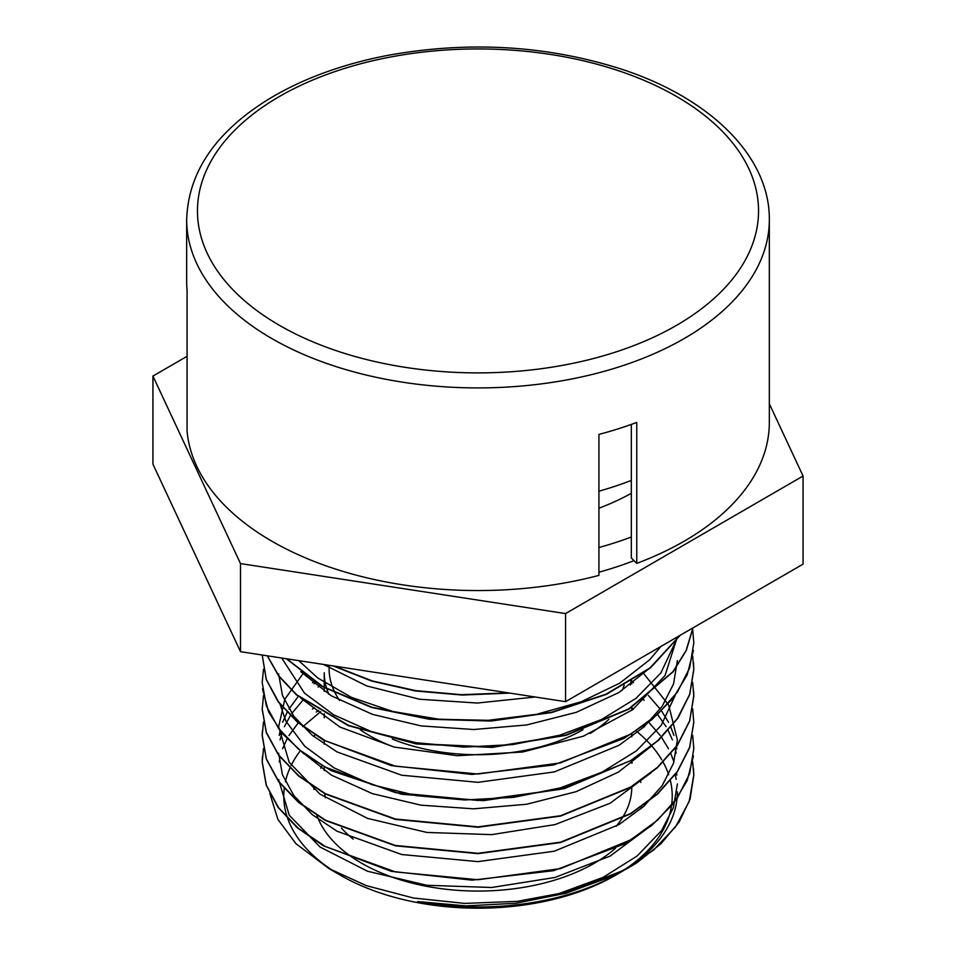 <?xml version="1.0" encoding="UTF-8"?>
<svg xmlns="http://www.w3.org/2000/svg" width="956" height="956" viewBox="0 0 956 956"><rect width="100%" height="100%" fill="white"/><g stroke="black" fill="none" stroke-linecap="round" stroke-linejoin="round"><path stroke-width="1.43" d="M693.506 768.481L693.805 775.316L690.065 799.132L679.071 822.148L661.11 843.586L636.839 862.778L611.924 876.329L566.179 893.191L515.953 903.241L465.99 905.894L417.581 901.556A199.374 115.114 180 0 0 618.986 873.246A199.374 115.114 180 0 0 624.101 870.187M660.931 646.435L649.626 659.795L619.667 683.217L581.2 701.764L536.471 714.335L488.229 720.298L439.366 719.294L392.82 711.491L351.45 697.378L317.679 677.923L298.762 660.644M675.45 641.966L660.883 672.916L636.027 698.334L601.587 719.486L559.726 735.212L512.894 744.569L463.971 747.114L415.908 742.692L371.561 731.698L333.68 714.801L304.474 693.124L281.721 658.027M675.414 694.893L661.146 725.461L636.361 750.902L602.065 772.137L560.24 787.899L513.48 797.376L464.568 799.969L416.458 795.655L372.075 784.709L334.062 767.907L304.797 746.266L285.916 721.194L279.833 703.628M279.26 735.451L280.18 730.515M282.606 722.282L287.194 712.184M288.975 709.065L298.403 696.195M312.469 682.632L314.166 681.27M631.761 681.329L633.505 682.62M648.467 695.538L660.214 709.065M661.456 710.774L668.507 722.294M670.825 727.134L673.956 735.451M676.49 746.266L676.836 748.787M279.236 761.896L280.156 756.949M282.594 748.727L287.182 738.63M288.975 735.523L298.403 722.652M312.445 709.065L314.13 707.703M631.761 707.775L633.505 709.065M648.491 721.971L660.226 735.499M661.456 737.196L668.483 748.727M670.801 753.579L673.956 761.908M676.501 772.699L676.848 775.101M677.386 783.956L673.371 807.701L661.6 830.537L637.078 856.05L602.985 877.405L554.623 895.163M262.41 756.626L262.195 762.111L266.222 785.187L278.053 807.378L297.352 827.812L323.319 845.737L391.327 871.322L472.049 880.153L553.667 870.677L624.16 844.04L651.873 825.351L673.155 803.912L687.209 780.526L693.458 755.993M262.35 731.089L262.183 735.678L266.354 759.148L278.626 781.709L298.559 802.419L325.422 820.463L395.414 845.821L478 853.66L560.598 842.535L630.602 813.855L657.441 794.161L677.362 771.779L689.67 747.592L693.793 722.461L692.658 708.802M263.498 695.645L262.195 709.244L266.33 732.726L278.638 755.264L298.559 775.985L325.41 794.03L395.402 819.4L478 827.239L560.586 816.089L630.578 787.421L657.441 767.728L677.362 745.357L689.646 721.159L693.817 696.028L693.662 691.296M262.494 688.882L268.552 711.838L282.462 733.682L303.626 753.567L331.266 770.715L401.735 794.281L483.437 800.65L564.327 788.652L632.49 759.841L658.541 740.267L677.9 718.183L689.766 694.331L693.805 669.594L693.482 662.424M262.207 655.027L266.222 679.453L278.041 701.632L297.328 722.067L323.283 739.992L391.243 765.589L471.929 774.432L553.524 764.991L624.029 738.39L651.765 719.725L673.06 698.31L687.149 674.936L693.447 650.415M267.25 655.804L278.734 676.119L296.456 694.928L348.319 725.652L416.338 743.947L492.005 747.401L565.964 735.367L628.94 709.125L673.108 671.805L686.336 650.343L693.004 627.865M286.31 658.732L322.423 686.647L371.406 707.428L429.208 719.235L491.037 721.039L551.779 712.519L606.439 694.355L650.474 667.897L680.242 635.262M333.13 665.938L371.729 681.078L415.466 690.973L462.274 695.048L509.835 693.1M644.523 726.369L643.651 725.58M318.575 710.475L316.209 712.065M269.819 793.444L277.909 819.388L295.882 843.634L328.816 868.49L366.387 885.662L413.458 898.019L464.676 903.408L517.232 901.353L567.589 891.984L624.065 870.151L653.593 850.027L675.581 826.785L689.216 801.415L693.793 774.969L692.658 761.836M316.03 682.453L313.915 683.803M263.521 748.56L262.207 761.753L266.33 785.235L278.638 807.772L298.559 828.494L325.41 846.538L395.402 871.908L478 879.747L560.586 868.598L630.578 839.93L657.441 820.236L677.362 797.866L689.646 773.667L693.817 748.536L692.646 735.295M263.509 722.067L262.219 735.319L266.342 758.813L278.626 781.351L298.583 802.06L325.399 820.129L395.414 845.474L478 853.302L560.575 842.164L630.59 813.52L657.417 793.803L677.386 771.444L689.635 747.245L693.805 722.103M262.195 708.898L266.365 732.38L278.614 754.929L298.583 775.627L325.41 793.695L395.425 819.041L478 826.868L560.586 815.743L630.602 787.087L657.417 767.369L677.374 745.011L689.658 720.812L693.781 695.681L692.67 682.488M263.498 669.296L262.183 682.465L266.354 705.934L278.626 728.496L298.559 749.205L325.422 767.25L395.414 792.608L478 800.447L560.598 789.321L630.602 760.641L657.441 740.948L677.362 718.577L689.67 694.379L693.793 669.248L692.658 656.115M262.219 655.027L266.33 679.513L278.638 702.051L298.559 722.784L325.41 740.816L395.402 766.186L478 774.025L560.586 762.876L630.578 734.208L657.441 714.514L677.362 692.144L689.646 667.945L693.817 642.814L692.646 629.586M267.369 655.816L278.949 676.059L296.754 694.797L348.593 725.389L416.481 743.637L492.017 747.054L565.797 735.033L628.701 708.922L672.916 671.745L686.169 650.343L692.921 627.913M286.68 658.792L322.853 686.539L371.741 707.165L429.364 718.912L490.978 720.669L551.528 712.244L606.032 694.176L650.032 667.897L679.931 635.441M334.206 666.093L372.326 680.923L415.466 690.602L461.533 694.689L508.389 692.885M644.165 726.691L643.257 725.867M320.607 711.682L302.789 726.691M278.602 779.546L289.25 815.229L319.961 846.968L367.51 871.239L426.842 885.28L491.611 887.491L554.934 877.477L610.048 856.122L651.12 825.614M676.143 753.185L675.056 748.225M672.427 739.884L668.089 730.288M666.081 726.68L657.561 714.407M644.165 700.27L643.245 699.445M320.619 685.249L318.121 687.053M303.112 699.959L291.819 713.451M290.457 715.482L284.374 726.68M282.008 732.798L280.06 739.92M278.626 753.125L282.438 774.742L293.815 795.512L312.218 814.596L337.014 831.206L401.687 854.521L478 861.631L554.301 851.198L618.974 824.598L643.782 806.338L662.197 785.605L673.538 763.187L677.398 739.908L668.65 704.99L643.269 673.024M303.124 673.526L284.828 699.218L278.638 726.691L289.226 762.374L319.973 794.125L367.546 818.372L426.866 832.437L491.647 834.636L554.97 824.598L610.107 803.255L651.155 772.723M300.781 751.01L331.338 775.101L372.362 793.623L420.939 805.167L473.59 808.824L526.577 804.259L576.05 791.699L618.568 772.006L650.988 746.445M278.602 673.825L282.462 695.454L293.803 716.235L312.218 735.307L337.026 751.918L401.699 775.22L478 782.331L554.313 771.922L618.986 745.31L643.782 727.05L662.185 706.305L673.562 683.899L677.374 660.608M300.805 698.155L340.013 727.086L394.135 747.054L457.35 755.718L522.777 752.002L583.375 736.18L632.561 709.758L665.041 675.51L677.338 636.935M300.805 671.71L331.35 695.837L372.434 714.347L421.046 725.903L473.758 729.524L526.756 724.947L576.277 712.34L618.747 692.586L651.167 666.989M323.582 664.468L366.769 685.954L419.541 699.23L477.307 703.042L535.157 696.996M624.065 870.163A215.805 124.591 0 0 0 630.602 866.542A215.805 124.591 0 0 0 636.851 862.778M675.127 774.599A199.374 115.114 180 0 1 676.203 779.355M677.374 791.855A199.374 115.114 180 0 1 624.555 869.9M631.761 786.382L631.761 787.254A153.761 88.777 180 0 1 616.07 826.319M353.206 839.117A153.761 88.777 180 0 1 341.459 828.075M325.327 797.794A153.761 88.777 180 0 1 324.598 793.241M322.232 765.457A164.552 95.003 0 0 0 320.702 768.194M314.201 787.015A164.552 95.003 0 0 0 313.855 789.477M316.795 815.098A164.552 95.003 0 0 0 446.918 889.355A164.552 95.003 0 0 0 615.473 848.271M641.082 808.704A164.552 95.003 0 0 0 641.584 806.35M640.855 782.462A164.552 95.003 0 0 0 640.4 780.765M632.203 762.912A164.552 95.003 0 0 0 631.761 762.231M624.196 685.093A148.897 85.968 180 0 1 622.045 690.555M583.076 729.667A148.897 85.968 180 0 1 392.283 739.06M339.583 700.449A148.897 85.968 180 0 1 329.103 668.758M324.873 664.659A153.761 88.777 0 0 0 324.789 665.268M324.239 691.355L324.239 672.725A153.761 88.777 0 0 0 328.864 694.319M360.269 729.834A153.761 88.777 0 0 0 393.585 746.923M590.127 733.467A153.761 88.777 0 0 0 608.853 719.342M630.279 684.986A153.761 88.777 0 0 0 631.08 681.078M618.986 873.246L615.341 875.361A194.223 112.127 180 0 1 340.671 875.361L328.804 868.502M334.779 871.812A194.223 112.127 180 0 1 284.255 788.258M285.378 781.721A194.223 112.127 180 0 1 290.003 767.907M291.186 765.409A194.223 112.127 180 0 1 300.387 750.699M313.556 736.395A194.223 112.127 180 0 1 315.277 734.853M635.967 730.838A194.223 112.127 180 0 1 651.61 745.788M651.681 745.883A194.223 112.127 180 0 1 661.779 759.805M663.058 762.028A194.223 112.127 180 0 1 668.674 774.754M670.359 780.574A194.223 112.127 180 0 1 622.643 870.904M622.069 871.275A194.223 112.127 180 0 1 617.134 874.298M598.922 491.205A275.149 158.851 0 0 0 631.318 480.426M598.922 508.21A221.039 127.614 0 0 0 631.318 493.308M598.922 547.525A280.538 161.97 0 0 0 631.318 537.021M598.922 572.202A280.538 161.97 0 0 0 634.007 560.658M187.077 356.289L152.936 376.067L152.936 464.162L240.494 651.681L565.558 701.668L803.064 564.136L803.064 476.028L769.329 403.779M152.936 376.067L240.494 563.586L240.494 651.681M240.494 563.586L565.558 613.573L565.558 701.668M565.558 613.573L803.064 476.028M636.768 563.383A291.329 168.196 180 0 0 769.329 422.349L769.329 219.725A291.329 168.196 180 0 1 598.922 372.744A291.329 168.196 180 0 1 186.671 219.725L186.671 281.387A291.329 168.196 180 0 0 187.077 290.266L187.077 431.216A291.329 168.196 180 0 0 598.922 575.381L598.922 434.418A291.329 168.196 180 0 0 636.768 422.421L636.768 563.383L631.318 557.993L631.318 424.416M617.062 70.242A280.538 161.97 0 0 0 197.462 211.718A280.538 161.97 0 0 0 619.476 350.78A280.538 161.97 0 0 0 617.062 70.242M324.239 713.762L324.239 717.789M324.239 740.183L324.239 744.198M324.239 766.604L324.239 770.62M631.761 680.66L631.761 683.922M631.761 707.082L631.761 710.356M631.761 733.491L631.761 736.813M631.761 759.936L631.761 763.235M329.103 665.316L329.103 668.017M769.329 219.725C769.95 156.258 709.77 97.62 620.432 68.808C546.27 45.35 468.906 40.833 388.327 55.269C342.284 64.1 302.335 78.762 268.469 99.269C215.459 132.167 188.189 172.319 186.671 219.725"/></g></svg>
